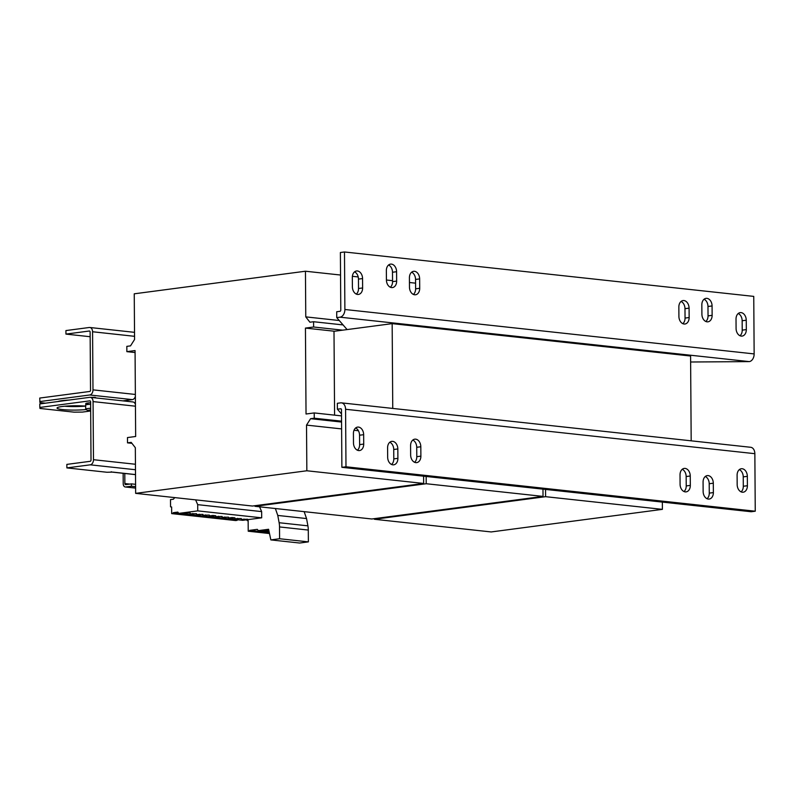 <?xml version="1.0" encoding="UTF-8"?>
<svg xmlns="http://www.w3.org/2000/svg" width="795" height="795" viewBox="0 0 795 795"><rect width="100%" height="100%" fill="white"/><g stroke="black" fill="none" stroke-linecap="round" stroke-linejoin="round"><path stroke-width="1.19" d="M69.215 400.044A18.027 2.166 179.6 0 0 57.727 401.564M85.552 406.096A18.027 2.166 -0.4 0 1 64.544 406.235M85.671 406.106A18.027 2.166 179.6 0 0 66.869 406.056A18.027 2.166 179.6 0 0 57.021 408.054A18.027 2.166 179.6 0 0 62.567 409.574A18.027 2.166 179.6 0 0 86.148 409.554M742.172 468.732A7.095 5.078 82.5 0 0 741.298 468.742A7.095 5.078 82.5 0 0 737.104 475.221L737.174 484.612A7.095 5.078 82.5 0 0 743.216 492.204A7.095 5.078 82.5 0 0 747.399 485.725L747.34 476.334A7.095 5.078 82.5 0 0 742.172 468.732M685.091 468.404A7.095 5.078 82.5 0 0 684.207 468.414A7.095 5.078 82.5 0 0 680.023 474.893L680.083 484.284A7.095 5.078 82.5 0 0 686.135 491.866A7.095 5.078 82.5 0 0 690.318 485.387L690.249 475.996A7.095 5.078 82.5 0 0 685.091 468.404M358.485 427.084A7.095 5.078 82.5 0 0 357.601 427.094A7.095 5.078 82.5 0 0 353.417 433.573L353.487 442.964A7.095 5.078 82.5 0 0 359.529 450.556A7.095 5.078 82.5 0 0 363.713 444.077L363.653 434.686A7.095 5.078 82.5 0 0 358.485 427.084M392.66 441.354A7.095 5.078 82.5 0 0 391.786 441.364A7.095 5.078 82.5 0 0 387.592 447.843L387.662 457.234A7.095 5.078 82.5 0 0 393.704 464.817A7.095 5.078 82.5 0 0 397.897 458.337L397.828 448.946A7.095 5.078 82.5 0 0 392.66 441.354M415.656 439.158A7.095 5.078 82.5 0 0 414.771 439.168A7.095 5.078 82.5 0 0 410.588 445.647L410.647 455.038A7.095 5.078 82.5 0 0 416.689 462.62A7.095 5.078 82.5 0 0 420.883 456.141L420.813 446.75A7.095 5.078 82.5 0 0 415.656 439.158M708.146 475.599A7.095 5.078 82.5 0 0 707.262 475.609A7.095 5.078 82.5 0 0 703.078 482.078L703.138 491.469A7.095 5.078 82.5 0 0 709.18 499.061A7.095 5.078 82.5 0 0 713.373 492.582L713.304 483.191A7.095 5.078 82.5 0 0 708.146 475.599M362.619 287.959L362.56 278.568A7.095 5.078 82.5 0 0 356.518 270.976A7.095 5.078 82.5 0 0 352.324 277.455L352.394 286.846A7.095 5.078 82.5 0 0 357.561 294.448A7.095 5.078 82.5 0 0 358.436 294.438A7.095 5.078 82.5 0 0 362.619 287.959L358.525 288.496A7.095 5.078 -97.5 0 1 356.309 294.1M419.71 288.287L419.641 278.896A7.095 5.078 82.5 0 0 413.599 271.314A7.095 5.078 82.5 0 0 409.415 277.793L409.475 287.184A7.095 5.078 82.5 0 0 414.642 294.776A7.095 5.078 82.5 0 0 415.527 294.766A7.095 5.078 82.5 0 0 419.71 288.287L415.616 288.833A7.095 5.078 -97.5 0 1 413.39 294.428M746.316 329.607L746.247 320.216A7.095 5.078 82.5 0 0 740.205 312.624A7.095 5.078 82.5 0 0 736.021 319.103L736.081 328.494A7.095 5.078 82.5 0 0 741.248 336.096A7.095 5.078 82.5 0 0 742.123 336.086A7.095 5.078 82.5 0 0 746.316 329.607L742.222 330.144A7.095 5.078 -97.5 0 1 739.996 335.748M712.131 315.337L712.072 305.946A7.095 5.078 82.5 0 0 706.03 298.363A7.095 5.078 82.5 0 0 701.836 304.843L701.906 314.234A7.095 5.078 82.5 0 0 707.063 321.826A7.095 5.078 82.5 0 0 707.947 321.816A7.095 5.078 82.5 0 0 712.131 315.337L708.037 315.883A7.095 5.078 -97.5 0 1 705.821 321.478M689.146 317.533L689.076 308.142A7.095 5.078 82.5 0 0 683.034 300.56A7.095 5.078 82.5 0 0 678.851 307.039L678.91 316.43A7.095 5.078 82.5 0 0 684.078 324.022A7.095 5.078 82.5 0 0 684.962 324.012A7.095 5.078 82.5 0 0 689.146 317.533L685.052 318.079A7.095 5.078 -97.5 0 1 682.826 323.674M396.655 281.092L396.586 271.711A7.095 5.078 82.5 0 0 390.544 264.119A7.095 5.078 82.5 0 0 386.36 270.598L386.42 279.989A7.095 5.078 82.5 0 0 391.587 287.581A7.095 5.078 82.5 0 0 392.472 287.571A7.095 5.078 82.5 0 0 396.655 281.092L392.561 281.639A7.095 5.078 -97.5 0 1 390.335 287.234M90.521 397.351L95.162 397.351L96.255 397.977M90.67 409.972A4.77 0.576 179.6 0 0 89.348 410.091A4.77 0.576 179.6 0 0 88.205 410.657A11.826 11.826 0 0 1 85.78 409.306A7.095 0.855 -0.4 0 1 85.691 409.167A7.095 0.855 -0.4 0 1 87.669 408.56A7.095 0.855 -0.4 0 1 90.66 408.322M85.691 409.167L85.661 405.122A7.095 0.855 -0.4 0 1 90.63 404.267M247.682 519.234L241.183 519.423L247.682 519.234M174.741 497.6L173.38 499.23L170.508 499.608L170.557 506.852L171.631 506.981L171.67 513.61L173.191 513.411L173.191 512.705L177.822 512.099L178.815 513.381L242.763 520.318L261.684 517.823L261.644 511.602L259.567 506.803M178.815 513.381L197.736 510.877L261.684 517.823M231.206 518.34L228.394 518.032L232.08 517.545L234.893 517.853L231.206 518.34L231.196 517.664M234.783 518.728L241.283 518.549L234.783 518.728M228.493 517.157L221.994 517.336L228.493 517.157M212.017 516.253L209.204 515.945L212.891 515.458L215.703 515.766L212.017 516.253L212.017 515.577M215.604 516.641L222.103 516.462L215.604 516.641M341.433 402.856L750.699 447.287A7.095 4.879 96.2 0 1 754.853 453.687L755.25 511.205L345.984 466.784L345.577 409.266A7.095 4.879 -83.8 0 0 341.433 402.856A7.095 4.879 -83.8 0 0 340.618 402.866L337.338 403.303L337.378 409.177L340.926 408.769M682.239 469.288A7.095 5.078 -97.5 0 1 686.155 476.543L686.224 485.934A7.095 5.078 -97.5 0 1 683.998 491.529M355.633 427.978A7.095 5.078 -97.5 0 1 359.549 435.223L359.618 444.614A7.095 5.078 -97.5 0 1 357.402 450.218M755.25 511.205L751.156 511.742L341.88 467.321L341.482 409.803A1.183 0.815 -83.8 0 0 340.658 408.739M705.294 476.483A7.095 5.078 -97.5 0 1 709.21 483.738L709.279 493.129A7.095 5.078 -97.5 0 1 707.053 498.723M412.804 440.042A7.095 5.078 -97.5 0 1 416.719 447.297L416.789 456.688A7.095 5.078 -97.5 0 1 414.563 462.283M389.818 442.239A7.095 5.078 -97.5 0 1 393.734 449.493L393.793 458.884A7.095 5.078 -97.5 0 1 391.577 464.479M739.33 469.626A7.095 5.078 -97.5 0 1 743.245 476.871L743.305 486.262A7.095 5.078 -97.5 0 1 741.089 491.857M415.616 288.833L415.547 279.442A7.095 5.078 -97.5 0 0 411.631 272.188M742.222 330.144L742.152 320.753A7.095 5.078 -97.5 0 0 738.237 313.508M344.483 251.975L344.881 309.493A7.095 4.879 -83.8 0 1 340.022 317.185L336.742 317.612L336.702 311.749L339.972 311.312A1.183 0.815 -83.8 0 0 340.787 310.03L340.389 252.512L344.483 251.975L753.749 296.396L754.147 353.914A7.095 4.879 96.2 0 1 749.288 361.606L690.626 362.003M392.561 281.639L392.491 272.248A7.095 5.078 -97.5 0 0 388.576 264.993M685.052 318.079L684.982 308.689A7.095 5.078 -97.5 0 0 681.067 301.434M708.037 315.883L707.977 306.492A7.095 5.078 -97.5 0 0 704.062 299.238M358.525 288.496L358.466 279.105A7.095 5.078 -97.5 0 0 354.55 271.86M691.183 440.828L690.587 356.021L392.164 323.635L333.999 331.306L334.586 415.139M392.75 408.431L392.164 323.635M305.439 328.087L313.628 327.003L313.588 321.727L309.911 322.214L305.767 316.877L305.449 271.224L134.246 293.812L134.574 339.465L130.519 345.875L126.832 346.362L126.862 351.648L135.061 350.565L135.657 436.485L127.468 437.568L127.498 442.855L131.185 442.368L135.329 447.694L135.647 493.357L306.84 470.769L306.522 425.106L310.577 418.697L314.264 418.21L314.234 412.933L306.035 414.006L305.439 328.087L334.486 331.237M314.234 412.933L341.522 415.894M314.264 418.21L341.562 421.171M313.628 327.003L342.685 330.163M313.588 321.727L343.072 324.926M305.767 316.877L339.256 320.514M305.449 271.224L340.538 275.03M352.384 276.312L358.207 276.948M386.42 280.009L392.551 280.675M409.445 282.503L415.576 283.169M126.862 351.648L135.07 352.533M127.498 442.855L131.94 443.332M135.647 493.357L252.452 506.037L423.656 483.449L423.606 476.195M306.84 470.769L423.656 483.449M306.522 425.106L341.621 428.912M354.023 430.264L358.416 430.741M310.577 418.697L341.572 422.056M255.006 505.7L255.016 506.316L371.822 518.986L543.025 496.398L542.975 489.154M255.016 506.316L426.219 483.728L543.025 496.398M426.219 483.728L426.16 476.473M374.375 518.658L374.385 519.264L491.201 531.944L662.394 509.356L662.344 502.102M374.385 519.264L545.589 496.676L662.394 509.356M545.589 496.676L545.539 489.422M70.238 405.867L84.071 405.987M39.77 401.584L89.746 394.986A4.73 3.26 96.2 0 0 92.985 389.858L92.578 331.753A4.73 3.26 96.2 0 0 89.815 327.49A4.73 3.26 96.2 0 0 89.269 327.49L65.925 330.571L65.945 334.099L89.298 331.018A1.183 0.815 96.2 0 1 90.123 332.081L90.531 390.186A1.183 0.815 96.2 0 1 89.716 391.468L39.75 398.057L39.939 402.588L45.454 403.184M90.153 336.722L65.945 334.099M65.975 400.471A18.027 2.166 -0.4 0 1 64.504 400.372M89.746 394.986L132.377 399.617L122.897 400.869M132.377 399.617A4.73 3.26 -83.8 0 0 135.379 396.337M87.987 403.085L87.45 403.035L87.46 404.536M87.997 404.466L87.987 402.966A6.976 0.835 179.6 0 1 90.62 402.757M87.45 403.035A6.976 0.835 179.6 0 0 85.771 403.592L85.78 404.963M88.205 410.657A4.77 0.576 179.6 0 0 90.67 410.995M135.597 486.669L131.433 486.222L125.699 486.977A3.548 2.445 -83.8 0 1 125.292 486.977A3.548 2.445 -83.8 0 1 123.225 483.777L123.145 473.293M129.744 484.095L124.865 483.559L124.785 473.472M124.865 483.559A1.183 0.815 -83.8 0 0 125.69 484.632L131.423 483.877L135.577 484.324M131.433 486.222L131.423 483.877M247.086 519.751L247.086 520.566L248.149 520.685L248.229 531.219L249.68 531.03L249.67 530.354L257.312 529.351L258.305 530.633L268.591 529.271L270.847 539.904L279.602 538.742L279.522 526.936A17.738 12.213 -83.8 0 0 279.125 522.722L277.773 515.438L275.368 508.522L304.147 511.642L306.552 518.559L307.904 525.843A17.738 12.213 -83.8 0 1 308.291 530.056L308.38 541.872L299.626 543.025L270.847 539.904M249.67 530.354L269.267 532.481M249.68 531.03L269.416 533.177M258.305 530.633L269.127 531.805M268.71 529.828L263.622 530.494L268.948 530.961M279.602 538.742L308.38 541.872M277.773 515.438L306.552 518.559M248.229 531.219L269.495 533.534M171.67 513.61L235.618 520.546L237.139 520.347L237.139 519.711M197.736 510.877L197.697 504.656L195.62 499.866M197.697 504.656L261.644 511.602M173.191 513.411L237.139 520.347M173.191 512.705L178.766 513.312M183.625 513.173L190.124 512.994L183.625 513.173M190.025 513.868L196.524 513.689L190.025 513.868M202.814 515.259L209.314 515.071L202.814 515.259M196.415 514.564L202.914 514.375L196.415 514.564M135.428 404.446A4.73 3.26 -83.8 0 0 132.934 401.952L90.302 397.331A4.73 3.26 96.2 0 0 89.755 397.331L39.79 403.93L39.82 407.447L39.979 408.451L74.084 412.158L82.451 412.078L90.65 410.995M39.82 407.447L89.785 400.859A1.183 0.815 96.2 0 1 90.61 401.922L91.018 460.027A1.183 0.815 96.2 0 1 90.203 461.309L66.859 464.389L66.879 467.907L106.957 472.26L112.791 472.101A4.73 3.26 96.2 0 1 112.254 472.111A4.73 3.26 96.2 0 1 111.221 471.733M90.302 397.331A4.73 3.26 96.2 0 1 93.065 401.594L93.472 459.699A4.73 3.26 96.2 0 1 90.233 464.827L66.879 467.907M341.512 413.937L337.378 409.177M345.984 466.784L341.88 467.321M347.107 329.577L336.742 317.612M199.227 514.186L199.227 514.862M205.617 514.882L205.627 515.558M192.827 513.5L192.837 514.176M186.437 512.805L186.437 513.481M224.806 516.969L224.806 517.644M218.406 516.273L218.416 516.949M243.986 519.046L243.995 519.721M237.596 518.35L237.596 519.036M268.472 529.858L268.481 531.02M754.853 453.687L345.577 409.266M344.881 309.493L754.147 353.914M134.544 336.315L92.578 331.753M92.985 389.858L135.359 394.459M135.607 488.05L125.699 486.977M279.522 526.936L308.291 530.056M279.125 522.722L307.904 525.843M112.791 472.101L135.508 474.575M93.472 459.699L135.438 464.26M90.233 464.827L135.478 469.736M135.448 406.195L93.065 401.594M340.022 317.185L749.288 361.606M396.586 271.711L392.491 272.248M689.076 308.142L684.982 308.689M712.072 305.946L707.977 306.492M746.247 320.216L742.152 320.753M419.641 278.896L415.547 279.442M362.56 278.568L358.466 279.105M709.279 493.129L713.373 492.582M713.304 483.191L709.21 483.738M416.789 456.688L420.883 456.141M420.813 446.75L416.719 447.297M393.793 458.884L397.897 458.337M397.828 448.946L393.734 449.493M363.653 434.686L359.549 435.223M359.618 444.614L363.713 444.077M686.224 485.934L690.318 485.387M690.249 475.996L686.155 476.543M743.305 486.262L747.399 485.725M747.34 476.334L743.245 476.871M134.524 332.34L89.815 327.49M125.292 486.977L135.607 488.1M112.254 472.111L135.518 474.635"/></g></svg>
